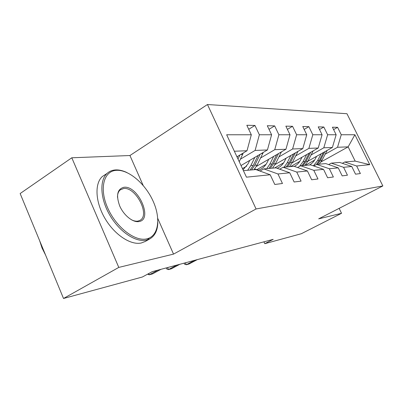 <?xml version="1.0" encoding="UTF-8"?>
<svg xmlns="http://www.w3.org/2000/svg" width="403" height="403" viewBox="0 0 403 403"><rect width="100%" height="100%" fill="white"/><g stroke="black" fill="none" stroke-linecap="round" stroke-linejoin="round"><path stroke-width="0.6" d="M143.161 185.425L129.937 155.523L71.799 157.785L20.15 193.546L63.518 298.477L142.35 277.012L152.248 271.652L273.184 239.357L264.791 243.679L301.293 233.74L341.532 213.298L339.14 208.356M129.937 155.523L207.459 104.523L346.963 113.722L382.85 185.944L256.076 208.966L207.459 104.523M243.402 170.63L255.86 169.572L270.201 174.761L274.791 184.473L282.468 183.496L277.954 173.975L289.742 172.776L294.145 182.005L301.086 181.123L296.749 172.066L307.439 170.983L311.665 179.773L317.972 178.967L313.806 170.338L323.538 169.351L327.609 177.738L333.367 177.003L329.352 168.756L338.253 167.855L342.177 175.879L347.451 175.209L343.583 167.316L351.754 166.484L355.537 174.177L360.388 173.557L356.655 165.991L369.742 164.661L354.892 134.748L348.147 146.863L337.528 147.271L325.206 154.173M270.201 174.761L246.455 177.169L226.667 134.768L251.311 134.768L246.827 125.273L254.943 125.454L248.722 129.282M354.892 134.748L341.25 134.748L337.583 127.318L332.425 127.202L336.142 134.753L327.629 134.753L323.831 127.005L318.229 126.88L322.078 134.753L312.809 134.753L308.874 126.668L302.764 126.532L306.754 134.758L296.628 134.758L292.543 126.3L285.858 126.149L290.004 134.758L278.891 134.763L274.65 125.897L267.295 125.731L271.607 134.763L259.361 134.763L254.943 125.454M289.742 172.776L275.919 167.86L263.814 168.892L260.021 171.079M240.465 159.15L255.109 150.435L267.426 149.961L241.019 165.527M263.814 168.892L277.954 173.975M259.361 134.763L255.109 150.435M271.607 134.763L267.426 149.961M307.439 170.983L294.099 166.313L283.118 167.245L279.682 169.2M242.46 168.61L246.696 166.127M260.63 157.961L274.755 149.679L285.934 149.251L256.409 166.414M283.118 167.245L296.749 172.066M278.891 134.763L274.755 149.679M290.004 134.758L285.934 149.251M323.538 169.351L310.658 164.903L300.648 165.754L297.52 167.512M256.711 169.759L266.045 164.359M278.972 156.878L292.598 148.994L302.794 148.601L275.148 164.479M300.648 165.754L313.806 170.338M296.628 134.758L292.598 148.994M306.754 134.758L302.794 148.601M338.253 167.855L325.805 163.608L316.642 164.389L313.781 165.981M274.589 167.975L283.667 162.787M295.716 155.896L308.884 148.369L318.219 148.012L292.22 162.772M316.642 164.389L329.352 168.756M312.809 134.753L308.884 148.369M322.078 134.753L318.219 148.012M351.754 166.484L339.709 162.424L331.291 163.139L328.667 164.585M290.528 166.615L299.792 161.376M311.076 154.999L323.805 147.795L332.384 147.468L307.852 161.255L304.925 165.391M331.291 163.139L343.583 167.316M327.629 134.753L323.805 147.795M336.142 134.753L332.384 147.468M369.742 164.661L355.174 161.104L344.756 161.996L342.338 163.311M305.217 165.366L314.602 160.107M321.02 161.941L348.147 146.863L355.174 161.104M344.756 161.996L356.655 165.991M341.25 134.748L337.528 147.271M71.799 157.785L118.784 267.411L63.518 298.477M118.784 267.411L173.532 254.112L256.076 208.966M382.85 185.944L318.682 218.849L341.532 213.298M263.93 241.825L264.791 243.679M236.939 156.782L247.019 150.747L234.35 151.231M251.311 134.768L247.019 150.747M337.583 127.318L333.608 129.6M323.831 127.005L319.519 129.514M308.874 126.668L304.174 129.434M292.543 126.3L287.404 129.368M274.65 125.897L269.008 129.313M173.532 254.112L157.759 218.446M185.435 262.791L186.302 264.741L194.553 260.353M184.085 263.149L184.534 264.172L186.302 264.741L189.042 263.995L197.263 259.633M316.612 156.329L315.196 159.069C313.806 161.689 311.872 163.668 309.393 165.008M321.131 153.79L317.624 160.535L313.378 165.84M327.176 150.395L322.057 160.203L319.216 164.172M323.443 152.49L319.322 160.409L316.295 164.585M317.539 164.313L320.385 160.329L324.894 151.674M146.475 238.934C158.46 236.521 161.084 218.94 153.261 201.505C145.594 184.04 128.91 169.527 116.457 170.333C103.898 170.857 99.057 188.146 107.48 207.48C115.726 226.844 134.627 241.634 146.475 238.934M157.83 222.577C157.598 230.415 154.964 235.826 149.921 238.818L146.173 240.178C135.645 242.48 119.505 231.78 109.913 215.328C100.246 198.916 99.294 180.418 107.092 173.401C109.384 171.3 112.17 170.147 115.444 169.93C119.011 169.728 122.814 170.59 126.859 172.519M138.884 221.579C132.879 222.688 123.721 215.313 119.676 205.888C115.903 195.228 117.303 189.027 123.872 187.284C138.083 185.113 153.437 219.842 138.884 221.579M131.459 219.811L133.872 220.794L136.159 221.212L137.841 221.131L140.163 220.255C150.329 214.708 135.584 186.569 123.585 188.533L120.275 189.863C118.417 191.42 117.49 193.903 117.49 197.314M149.085 238.123L147.508 239.835M145.397 241.407L141.226 243.009C130.648 245.362 114.497 234.758 104.946 218.381C95.32 202.044 94.453 183.587 102.312 176.534L105.929 174.161M45.579 255.074L42.038 248.001L39.655 240.737M167.583 267.557L168.474 269.582L176.902 265.068M166.243 267.914L166.706 268.972L168.474 269.582L171.421 268.786L179.819 264.287M148.727 273.561L149.266 274.801L157.87 270.151M147.589 274.176L149.266 274.801L152.44 273.939L161.024 269.31M301.998 157.22L300.532 160.087C299.056 162.908 296.991 165.008 294.331 166.394M306.653 154.581L303.041 161.618L299.494 166.399M313.196 150.863L307.847 161.26L306.033 161.396L310.733 152.258M309.161 153.155L304.88 161.482L301.943 165.643M303.106 165.542L306.033 161.396M286.1 158.188L284.583 161.2C282.835 164.56 280.342 166.918 277.093 168.278M290.901 155.432L287.178 162.797L284.14 167.159M298.003 151.352L292.412 162.409L289.404 166.711M273.491 168.066L272.796 167.809M293.631 153.865L289.183 162.651L286.16 166.988M287.42 166.882L290.437 162.555L295.344 152.878M268.751 159.24L267.174 162.414C265.058 166.494 261.98 169.134 257.94 170.323M273.697 156.364L269.859 164.086L266.736 168.645M281.425 151.871L275.576 163.663L272.483 168.152M258.53 170.147L254.636 168.963M276.685 154.626L272.05 163.925L268.937 168.454M270.317 168.338L273.425 163.82L278.554 153.538M249.729 160.389L248.102 163.739L243.044 169.859M254.842 157.377L250.873 165.497L247.659 170.268M263.265 152.415L257.154 165.034L253.971 169.734M258.116 155.447L253.286 165.321L250.082 170.061M251.593 169.935L254.792 165.21L260.172 154.238M243.281 152.984L239.236 161.699M237.684 156.334L237.201 157.341M237.997 159.039L239.946 154.979M319.322 160.409L317.624 160.535M322.057 160.203L320.385 160.329M304.88 161.482L303.041 161.618M313.076 151.11L312.733 151.125M289.183 162.651L287.178 162.797M292.412 162.409L290.437 162.555M297.787 151.82L297.137 151.85M272.05 163.925L269.859 164.086M275.576 163.663L273.425 163.82M281.113 152.601L280.09 152.646M253.286 165.321L250.873 165.497M257.154 165.034L254.792 165.21M262.847 153.452L261.391 153.518M242.757 154.389L240.782 154.48M144.999 241.634L149.921 238.818M102.312 176.534L107.092 173.401M140.163 220.255L139.841 220.451"/></g></svg>
